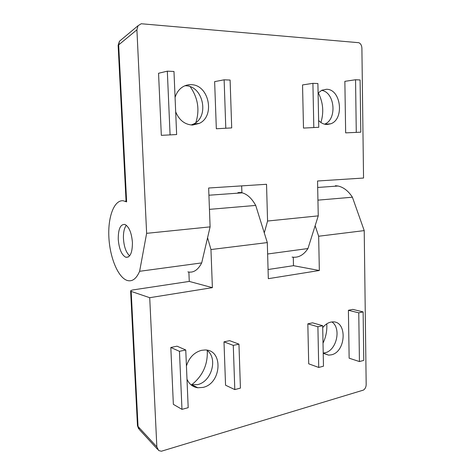 <?xml version="1.0" encoding="UTF-8"?>
<svg xmlns="http://www.w3.org/2000/svg" width="475" height="475" viewBox="0 0 475 475"><rect width="100%" height="100%" fill="white"/><g stroke="black" fill="none" stroke-linecap="round" stroke-linejoin="round"><path stroke-width="0.71" d="M118.257 239.442C119.112 249.072 121.636 255.016 125.822 257.266C130.233 257.658 132.43 252.682 132.418 242.339C131.545 232.649 129.046 226.688 124.925 224.449C120.395 224.099 118.174 229.098 118.257 239.442M123.138 200.741C113.988 199.91 107.736 217.318 108.894 237.53C109.933 257.723 118.109 277.596 127.235 280.47L127.294 280.488C132.252 281.865 136.361 278.801 139.62 271.296L146.638 233.332L136.907 29.812L118.661 44.893L126.635 201.887L123.138 200.741M126.635 201.887L126.065 201.358L118.127 45.267L118.661 44.893L119.445 41.254L121.167 39.817M237.939 192.612L241.882 192.535L241.668 185.885M318.63 120.519C321.159 123.144 323.986 124.474 327.109 124.503L330.725 123.797C344.618 119.261 341.044 88.997 326.462 89.27L321.902 90.208L318.09 93.041M175.679 111.862C179.229 120.258 184.864 124.652 192.601 125.056L199.316 123.393C215.478 116.096 208.947 84.455 190.998 84.681C187.993 84.592 185.191 85.363 182.59 86.984C178.962 89.353 176.457 92.857 175.073 97.494M191.14 124.99L193.652 123.969C209.683 116.755 203.175 85.536 185.375 85.773L184.941 85.767M324.55 124.177C337.292 119.611 335.023 92.257 321.593 90.357M216.333 128.761L231.705 127.906L230.102 80.049L224.129 79.812L214.635 81.629L216.333 128.761L231.705 127.906M345.657 132.869L360.786 132.181L360.103 79.954L355.549 79.747L344.862 81.338L345.657 132.869L360.786 132.181M118.133 45.309L119.445 41.254L138.029 25.727L141.235 23.75L358.857 42.708C360.703 43.593 361.718 45.398 361.897 48.118L363.547 178.036L317.549 180.999L318.25 215.87L267.567 221.029L266.534 184.282L208.65 188.011L210.104 226.872L146.638 233.332M138.029 25.727L136.907 29.812M303.495 128.084L318.761 127.294L317.9 83.535L312.912 83.339L302.539 84.936L303.495 128.084L318.761 127.294M161.328 135.345L176.641 134.55L173.975 71.47L167.319 71.167L158.549 73.269L161.328 135.345L176.641 134.55M318.25 215.87L307.954 248.544C303.584 255.134 298.312 257.99 292.143 257.1L292.066 257.088M307.954 248.544L267.627 253.994M267.567 221.029L264.284 232.898M318.292 92.827C323.148 102.351 324.021 112.237 320.91 122.491M188.664 84.788L188.919 85.084M190.249 86.747C197.992 97.945 199.862 109.885 195.86 122.568M210.104 226.872L201.697 262.907C197.962 270.085 193.355 273.077 187.868 271.896L188.878 272.086L189.264 281.42L133.932 289.774C131.771 290.118 130.667 290.528 130.625 290.997L131.177 291.401L138.041 426.491L156.851 446.88L149.714 297.694L131.177 291.401M201.697 262.907L139.62 271.296M355.549 79.747L356.274 132.24M312.912 83.339L313.809 127.33M224.129 79.812L225.785 127.947M167.319 71.167L170.068 134.633M126.356 225.275C124.343 227.881 123.357 232.043 123.411 237.761C123.856 246.335 125.923 252.368 129.627 255.853M326.758 323.837C327.222 330.493 325.975 336.923 323.018 343.116M207.266 350.568C207.913 364.711 202.593 376.212 191.312 385.065M186.99 379.181C189.21 384.186 192.814 387.054 197.814 387.772L203.015 387.404C221.683 383.551 223.553 349.612 205.01 349.986L201.542 350.324C194.174 352.349 189.139 357.574 186.432 365.999M190.902 384.726L197.505 384.625C211.88 381.704 218.233 357.663 206.72 350.14M323.214 353.145L328.629 355.134L331.342 354.831C346.239 351.838 347.433 320.69 332.542 321.902L330.737 322.127C327.726 322.828 325.054 324.668 322.715 327.661M323.214 353.038L325.072 352.753C336.638 350.503 341.561 328.124 331.9 321.943M307.824 323.849L308.708 363.82L318.731 367.448L323.469 366.195L322.673 325.702L312.568 322.828L307.824 323.849L317.9 326.753L318.731 367.448M170.816 347.48L173.357 404.344L181.973 409.355L188.195 407.681L185.755 349.98L177.027 346.18L170.816 347.48L179.461 351.328L181.973 409.355M156.851 446.88L158.68 450.549L161.369 451.232L363.428 390.094C365.156 388.918 366.071 387.101 366.178 384.631L364.218 230.607L318.654 236.235L319.343 270.501L293.485 265.679L268.066 269.521M149.714 297.694L212.39 287.648L210.959 249.547L267.3 242.583L268.327 278.677L319.343 270.501M223.992 341.852L225.554 385.213L234.798 389.595L240.427 388.111L238.955 344.137L229.609 340.646L223.992 341.852L233.278 345.384L234.798 389.595M348.401 310.294L349.143 358.192L359.433 361.558L363.767 360.394L363.132 311.897L352.747 309.379L348.401 310.294L358.762 312.835L359.433 361.558M209.451 209.356L255.716 205.426C251.827 198.443 247.333 194.251 242.238 192.85L239.857 192.476M267.3 242.583L255.716 205.426M210.959 249.547L207.569 237.755M335.439 185.707L338.022 186.016C343.538 187.221 348.335 190.956 352.408 197.214L364.218 230.607M293.283 257.242L293.485 265.679M317.929 200.141L352.408 197.214M318.654 236.235L315.145 225.72M212.39 287.648L189.264 281.42M185.755 349.98L179.461 351.328M238.955 344.137L233.278 345.384M322.673 325.702L317.9 326.753M363.132 311.897L358.762 312.835M157.546 449.308L139.49 429.667L137.477 425.689L138.617 428.782M137.471 425.606L130.625 290.997M128.41 256.957L125.822 257.266M126.059 201.139L125.145 201.204M193.652 123.969L199.316 123.393M324.858 124.254L330.725 123.797M323.665 353.483L328.629 355.134M192.339 384.976L197.814 387.772M208.917 195.225L242.238 192.85M317.68 187.465L338.022 186.016"/></g></svg>
